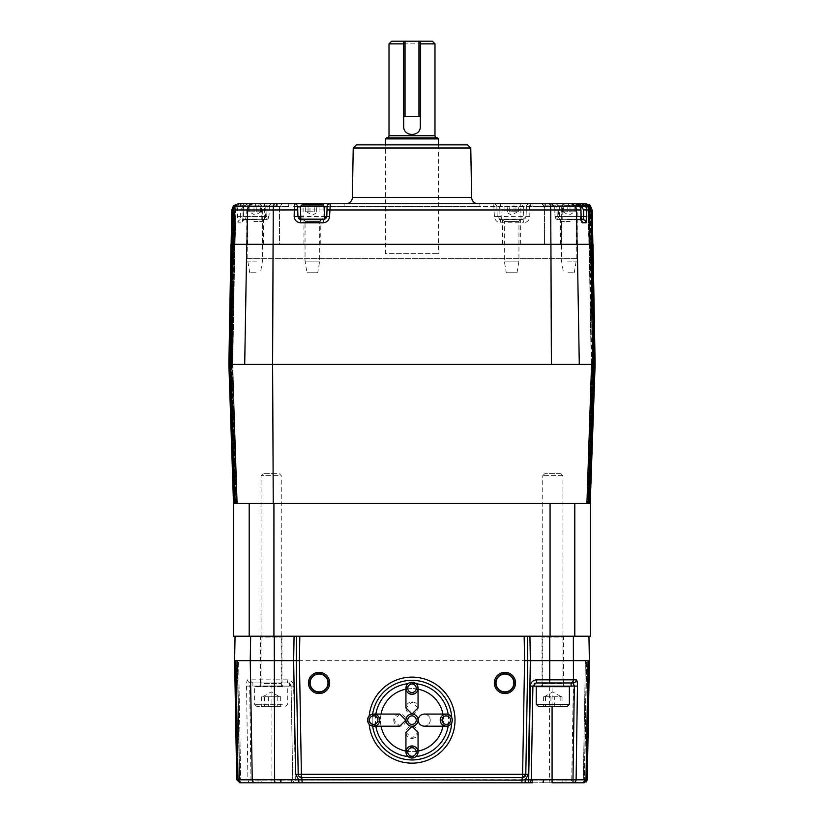 <?xml version="1.0" encoding="UTF-8"?>
<svg xmlns="http://www.w3.org/2000/svg" width="824" height="824" viewBox="0 0 824 824"><rect width="100%" height="100%" fill="white"/><g stroke="black" fill="none" stroke-linecap="round" stroke-linejoin="round"><path stroke-width="0.62" stroke-dasharray="4.12 3.09" d="M230.658 364.414L232.193 247.159L230.648 364.404L235.293 503.454L236.9 503.454L235.293 503.454L230.658 364.414L232.275 364.414L234.377 244.285L232.275 364.414L237.384 503.454L236.488 503.454L231.863 364.414L232.759 364.414L231.863 364.414L236.478 503.454L237.384 503.454L232.759 364.414L236.9 503.454L232.275 364.414L230.658 364.414L232.759 244.285L234.377 244.285L232.244 244.285L591.725 244.285L589.624 244.285L591.241 364.414L592.137 364.414L587.512 503.454L586.616 503.454L587.522 503.454L592.137 364.414L591.241 364.414L586.616 503.454L591.725 364.414L587.1 503.454L591.725 364.414L589.624 244.285L591.725 244.285L593.826 364.414L589.191 503.454L234.809 503.454L230.174 364.414L593.826 364.414L588.707 503.454L587.1 503.454L588.707 503.454L593.342 364.414L591.241 244.285L593.826 364.414L591.725 364.414L593.342 364.414M234.273 503.454L229.659 364.414L231.379 364.414L233.48 244.285L231.379 364.414L236.004 503.454L233.491 503.454L228.876 364.414L233.789 503.454L235.994 503.454L231.379 364.414L229.175 364.414L231.462 244.285L229.36 364.414L233.985 503.454L235.664 503.454L231.039 364.414L229.36 364.414L231.462 244.285L233.141 244.285L230.977 244.285L228.876 364.414L230.977 244.285M587.996 503.454L589.726 503.454L587.522 503.454L592.621 364.414L594.825 364.414L593.023 244.285L590.86 244.285L592.961 364.414L587.852 503.454L592.961 364.414L590.86 244.285L593.023 244.285L595.124 364.414L590.509 503.454L594.825 364.414L590.015 503.454L588.336 503.454L590.015 503.454L594.64 364.414L592.538 244.285L595.124 364.414L592.961 364.414L588.336 503.454L592.961 364.414L594.64 364.414M592.734 244.285L590.52 244.285L592.25 244.285L594.341 364.414L592.621 364.414L590.52 244.285L592.621 364.414L588.006 503.454M587.852 503.454L592.477 364.414L590.375 244.285L592.477 364.414L587.852 503.454L592.477 364.414L590.375 244.285M594.825 364.435L589.726 503.454L590.447 503.454L550.072 503.454L574.802 503.454L574.802 636.221L590.447 636.221M590.015 503.454L595.124 364.435L593.023 244.285M591.241 244.285L593.826 364.414L589.191 503.454L574.802 503.454M587.1 503.454L591.251 364.414L586.616 503.454M592.621 364.414L590.036 244.285L589.139 244.285L590.036 244.285L592.621 364.414M233.625 244.285L231.523 364.414L233.141 244.285L231.523 364.414L233.141 244.285L231.039 364.414L228.876 364.435L233.491 503.454L236.148 503.454L231.039 364.414L233.625 244.285L231.523 364.414L236.148 503.454M234.809 503.454L230.174 364.414L232.059 254.863M237.384 503.454L232.749 364.414L237.384 503.454M232.244 244.285L232.193 247.159M589.139 244.285L591.241 364.414L589.139 244.285M233.48 244.285L231.75 244.285L234.861 244.285L233.965 244.285L231.863 364.414L233.48 244.285M232.759 364.414L234.861 244.285L232.759 364.414M229.659 364.414L231.266 244.285M502.63 244.285L520.634 244.285L502.63 244.285L502.63 219.648L520.634 219.648L502.63 219.648M520.634 244.285L520.634 219.648M246.572 244.285L577.428 244.285L246.572 244.285L246.572 258.623L577.428 258.623L246.572 258.623M577.428 244.285L577.428 258.623M246.242 209.914L243.049 209.945L242.895 216.599L246.077 216.568L244.769 219.648L241.082 219.648L265.781 219.648L244.769 219.648A3.183 3.131 -90 0 0 241.628 222.779C242.338 222.459 242.771 220.41 242.946 216.619L243.111 209.976C243.554 206.155 245.686 204.074 249.507 203.713L249.507 206.783L246.242 209.914L246.077 216.568L268.995 216.568L269.335 206.783A3.183 3.183 0 0 1 272.517 203.713L544.056 203.713L530.574 203.713L530.522 206.371L300.472 206.371M522.869 219.648L526.052 216.568L526.392 206.783L526.052 216.568A3.183 3.183 0 0 1 522.869 219.648L500.395 219.648L522.869 219.648A3.183 0.577 -90 0 1 523.446 222.779C527.195 222.459 529.327 220.41 529.842 216.619L529.574 203.713L272.517 203.713M262.702 206.855L259.962 203.713L282.272 203.713L259.962 203.713L262.702 206.855L279.532 206.855L282.272 203.713L279.532 206.855L279.532 244.285L262.702 244.285L279.532 244.285L262.702 244.285L279.532 244.285L279.532 206.855L262.702 206.855L279.532 206.855L262.702 206.855L262.702 244.285L262.702 206.855M544.468 206.855L541.729 203.713L564.038 203.713L541.729 203.713L564.038 203.713L541.729 203.713L544.468 206.855L561.299 206.855L564.038 203.713L561.299 206.855L561.299 244.285L544.468 244.285L561.299 244.285L544.468 244.285L561.299 244.285L561.299 206.855L544.468 206.855L561.299 206.855L544.468 206.855L544.468 244.285L544.468 206.855M565.511 206.371L568.426 206.371L565.511 206.371A0.536 0.536 0 0 1 564.986 205.876L564.79 203.713L568.426 203.713L564.79 203.713M234.449 206.783L255.574 206.371L233.779 205.876L233.316 244.285L231.142 244.285L233.316 244.285L233.522 205.66L234.881 206.371L233.316 244.285L233.985 206.062L234.459 206.783L234.881 206.371L233.8 244.285M467.589 144.87L385.447 144.87L385.447 253.627L438.553 253.627L385.447 253.627M345.987 203.713L478.013 203.713M255.121 219.648L263.536 219.648L255.121 219.648M255.121 244.285L263.536 244.285L255.121 244.285M312.368 219.648L320.783 219.648L312.368 219.648M312.368 244.285L320.783 244.285L312.368 244.285M568.879 219.648L577.294 219.648L568.879 219.648M568.879 244.285L577.294 244.285L568.879 244.285M589.016 206.371L589.551 206.886L589.026 206.371L590.2 244.285L590.386 205.578L590.684 244.285L592.847 244.285L590.2 244.285L589.551 206.886A0.536 0.536 90 0 0 589.016 206.371L568.426 206.371L589.016 206.371A0.536 0.536 -90 0 1 589.551 206.886L590.2 244.285L589.551 206.886A0.536 0.536 -90 0 0 589.016 206.371A0.536 0.536 90 0 1 589.551 206.886L590.2 244.285M589.757 205.928L589.212 206.886L590.345 244.285L592.549 244.285L590.345 244.285L589.685 205.99L590.077 205.578L592.25 209.976L589.799 205.063M592.25 209.976L592.847 244.285L591.951 209.976M581.105 216.599L559.341 216.568L559.341 206.783L574.493 206.783L574.493 203.713L551.483 203.713L584.587 203.713L589.057 205.526L589.448 244.285L591.581 244.285L589.448 244.285L589.109 205.578L543.871 206.371L544.056 203.713L584.587 203.713L544.056 203.713L543.881 205.876L589.057 205.526L590.973 209.976L591.581 244.285L577.078 244.285L591.581 244.285M588.964 244.285L587.769 206.371A0.536 0.525 -90 0 1 588.305 206.886A0.536 0.525 90 0 0 587.769 206.371A0.536 0.536 -90 0 1 588.295 206.886L588.964 244.285L589.86 244.285L588.964 244.285L588.295 206.886A0.536 0.536 -90 0 0 587.769 206.371L532.798 206.371L587.769 206.371A0.536 0.536 90 0 1 588.295 206.886L589.212 206.886A0.536 0.536 90 0 0 588.676 206.371L544.86 206.371L588.686 206.371A0.536 0.536 55.2 0 1 589.212 206.886A0.536 0.536 -124.7 0 0 588.686 206.371A0.536 0.536 -90 0 1 589.212 206.886L589.86 244.285L589.212 206.886L588.305 206.886L589.448 244.285M234.366 205.969L233.872 205.629L238.424 203.713L276.545 203.713L276.802 206.371L235.211 206.371L288.75 206.371L234.366 205.969L233.655 244.285L231.462 244.285L232.049 209.976L233.831 205.67L234.788 206.783L233.655 244.285L235.036 244.285L231.462 244.285M234.809 205.66L233.027 209.976L232.419 244.285L234.552 244.285L234.85 205.619L234.552 244.285L232.419 244.285L246.922 244.285L232.419 244.285M238.424 203.713L233.522 205.66L231.75 209.976L231.153 244.285M234.902 205.567L235.705 206.783L235.273 205.959L236.127 206.371L234.933 205.537M237.93 222.779A3.183 3.152 -90 0 1 241.082 219.648L240.299 216.568L240.381 209.914L243.585 206.783L243.585 203.713C239.774 204.064 237.652 206.155 237.23 209.976L237.93 222.779L241.628 222.779M246.922 244.285L273.115 244.285L246.922 244.285L247.499 209.976L273.249 209.976L273.115 244.285L550.885 244.285L273.115 244.285M577.078 244.285L550.885 244.285L577.078 244.285L576.501 209.976L590.973 209.976M529.842 216.619L497.212 216.568A3.183 3.183 0 0 0 500.395 219.648L497.212 216.568L496.872 206.783A3.183 3.183 0 0 0 493.679 203.713L494.452 216.619C494.946 220.389 497.078 222.439 500.848 222.779L523.446 222.779M234.356 205.918L235.211 206.371L234.14 244.285L234.788 206.783L235.695 206.783L235.036 244.285L236.127 206.371L235.036 244.285L235.211 206.371L276.802 206.371L276.545 203.713L253.71 203.713A6.376 6.211 -90 0 0 247.499 209.976L243.049 209.945C243.41 206.278 245.552 204.198 249.507 203.713M526.289 209.914L576.501 209.976A6.376 6.211 90 0 0 570.29 203.713L529.574 203.713A3.183 3.183 0 0 0 526.392 206.783A3.183 3.183 0 0 1 529.574 203.713M323.647 203.713L239.413 203.713L234.85 205.619M590.077 205.578L585.576 203.713L588.645 204.342M545.117 203.713L544.921 205.876L545.117 203.713M238.115 203.713L253.71 203.713M235.025 205.918L277.781 205.876L277.606 203.713L277.781 205.876L235.221 205.918M293.972 206.371L479.949 206.371L479.712 203.713L479.949 206.371L532.798 206.371L530.522 206.371L530.574 203.713M344.051 206.371L344.288 203.713L344.051 206.371M255.574 206.371L258.489 206.371L255.574 206.371L255.574 203.713L255.574 205.876L259.014 205.876L233.563 205.629L255.574 206.371M234.047 205.918L276.74 205.876L234.603 205.876M590.066 205.928L564.986 205.876L568.426 205.876L568.426 203.713L568.426 205.876L590.066 205.928M264.659 203.713L264.659 206.783L269.335 206.783L268.995 216.568L265.802 219.648A3.183 3.131 -90 0 0 268.912 216.568L265.503 216.568L265.843 206.783L269.252 206.783A3.183 3.131 -90 0 1 272.383 203.713M494.452 216.619L497.212 216.568L496.872 206.783L526.392 206.783M559.341 219.648L581.363 219.648L558.198 219.648L559.341 219.648L559.341 216.568L555.005 216.568L554.665 206.783L559.341 206.783L559.341 203.713M574.493 206.783L577.758 209.914L577.923 216.568L579.231 219.648A3.183 3.131 90 0 1 581.414 220.544M301.131 219.648L323.842 219.648L301.131 219.648A3.183 3.183 0 0 1 300.739 219.617M298.957 218.782A3.183 3.183 0 0 1 297.948 216.568L297.608 206.937M326.788 216.568L327.025 209.914M323.605 219.648A3.183 3.183 0 0 0 326.51 217.773M244.769 219.648L242.338 220.997L242.946 216.619M262.351 219.648A3.183 3.152 -90 0 0 265.503 216.568L237.137 216.619M240.381 209.914L233.027 209.976M500.395 219.648L500.848 222.779M496.975 209.914L273.249 209.976A6.376 1.432 -90 0 1 274.68 203.713M493.679 203.713A3.183 3.183 0 0 1 496.872 206.783M580.951 209.945L577.758 209.914M554.665 206.783L555.005 216.568L558.198 219.648A3.183 3.131 -90 0 1 555.088 216.568L562.782 216.568L562.782 206.783L580.415 206.783L580.415 206.01M294.426 203.713A3.183 3.183 0 0 1 297.608 206.783M327.128 206.783A3.183 3.183 0 0 1 330.321 203.713M438.553 144.87L438.553 253.627M386.889 137.855L437.111 137.855L386.889 137.855M391.668 41.2L432.332 41.2M389.01 43.857L434.99 43.857M408.797 134.034A8.312 8.312 0 0 0 420.312 126.36L420.312 41.2L403.688 41.2L403.688 116.472L405.048 116.472L405.048 41.2L403.688 41.2L403.688 126.36A8.312 8.312 0 0 0 407.375 133.261M386.507 137.855L437.493 137.855M385.447 138.916L438.553 138.916M405.048 41.2L418.952 41.2L418.952 116.472L420.312 116.472L420.312 41.2L418.952 41.2M405.048 116.472L418.952 116.472M372.623 714.161A39.83 39.83 0 0 0 372.623 726.099M412 680.305A39.83 39.83 0 0 1 451.83 720.135A39.83 39.83 0 0 1 412 759.965A39.83 39.83 0 0 1 372.17 720.135A39.83 39.83 0 0 1 412 680.305A39.83 39.83 0 0 0 372.17 720.135A39.83 39.83 0 0 0 412 759.965M405.944 689.173A31.549 31.549 0 0 1 443.549 720.135A31.549 31.549 0 0 1 405.944 751.097M418.056 751.097A31.549 31.549 0 0 1 380.451 720.135A31.549 31.549 0 0 1 418.056 689.173M442.962 714.078A31.549 31.549 0 0 1 442.962 726.191M542.038 682.962L563.606 682.962L542.038 682.962L542.038 637.086L541.286 636.221L564.358 636.221L541.286 636.221M563.606 682.962L563.606 637.086L542.038 637.086L563.606 637.086L564.358 636.221M260.394 682.962L281.963 682.962L260.394 682.962L260.394 637.086L259.642 636.221L282.714 636.221L259.642 636.221M281.963 682.962L281.963 637.086L260.394 637.086L281.963 637.086L282.714 636.221M261.177 780.143L257.984 780.143L261.177 780.143L261.177 782.8L239.887 782.8L237.024 779.669L234.624 660.652L237.281 660.652L234.624 660.652M584.628 780.143L566.016 780.143L584.628 780.143L586.719 660.652L584.628 780.143L586.719 660.652L589.376 660.652L234.953 660.652L238.6 660.652L235.942 660.652L238.023 779.669L241.216 782.8L582.784 782.8L542.274 782.8L542.182 780.143L542.274 782.8L291.583 782.8L299.061 782.8L299.081 780.143L524.919 780.143L281.818 780.143L281.726 782.8L281.818 780.143L299.081 780.143L299.061 782.8M280.387 780.143L280.654 782.8L280.747 780.143L280.654 782.8L240.217 782.8M250.65 636.221L274.258 636.221L250.65 636.221L250.568 679.831L247.725 679.831A3.183 3.121 -90 0 0 250.846 682.962L287.906 682.962L250.846 682.962L249.672 686.083L291.099 686.083L292.726 779.669L291.099 686.083L293.674 686.083L295.311 779.669A3.183 0.608 -90 0 0 295.919 782.8A3.183 3.183 0 0 1 292.726 779.669L549.371 779.669A3.183 0.711 -90 0 1 548.66 782.8M294.075 636.221L529.925 636.221M527.772 660.652L527.35 636.221L296.65 636.221L296.228 660.652L298.206 774.354L301.399 777.485L522.601 777.485L525.794 774.354L527.772 660.652M528.081 782.8A3.183 3.183 0 0 0 531.274 779.669L532.901 686.083A3.183 3.183 0 0 1 536.094 682.962L549.052 682.962M586.358 781.873L584.113 782.8L552.08 782.8M587.296 779.669L584.113 782.8M237.024 779.669L239.887 782.8M280.294 782.8L261.177 782.8M583.783 782.8L543.346 782.8L543.253 780.143L543.346 782.8L582.784 782.8L585.977 779.669L571.743 779.669A3.183 3.111 -90 0 1 568.632 782.8M532.325 780.143L542.182 780.143L524.919 780.143L532.325 780.143L532.417 782.8L532.325 780.143M524.939 782.8L524.919 780.143L524.939 782.8L532.417 782.8M543.253 780.143L584.309 780.143L543.253 780.143M586.976 779.669L589.047 660.652L585.401 660.652L588.058 660.652L585.977 779.669M566.016 782.8L562.823 782.8L566.016 782.8L566.016 780.143L562.823 780.143L566.016 780.143L566.016 782.8M292.726 779.669A3.183 3.183 0 0 0 295.919 782.8A3.183 3.183 0 0 1 292.726 779.669L247.89 779.669L246.541 686.083C246.561 682.231 246.953 680.15 247.725 679.831M291.099 686.083A3.183 3.183 0 0 0 287.906 682.962A3.183 3.183 0 0 1 291.099 686.083L287.906 682.962A3.183 0.649 -90 0 1 287.267 679.831C291.068 680.161 293.21 682.241 293.674 686.083M246.541 686.083L249.672 686.083L251.011 782.8A3.183 3.131 -90 0 1 247.89 779.669L238.023 779.669M281.818 780.143L239.691 780.143L281.818 780.143M542.182 780.143L584.309 780.143L542.182 780.143M588.058 660.652L585.401 660.652L583.31 780.143L585.401 660.652L586.389 660.652L584.309 780.143L586.389 660.652L589.047 660.652M586.719 660.652L589.376 660.652M234.953 660.652L237.6 660.652L239.691 780.143L237.6 660.652L238.6 660.652L240.69 780.143L238.6 660.652L235.942 660.652M237.281 660.652L239.372 780.143L257.984 780.143L239.372 780.143L237.281 660.652L239.372 780.143M381.038 726.191A31.549 31.549 0 0 1 381.038 714.078M451.748 722.699A39.83 39.83 0 0 0 451.748 717.57A39.83 39.83 0 0 1 451.748 722.699M563.06 211.778L575.265 211.778L563.06 211.778M578.355 204.98L579.396 204.98M579.808 206.474L580.879 206.474M566.974 219.648L580.354 219.648L566.974 219.648M570.28 219.648L560.485 219.648L570.28 219.648M567.664 261.136L576.213 261.136L567.664 261.136M567.994 272.754L574.235 272.754L567.994 272.754M562.493 204.98L575.265 204.98L562.493 204.98L562.493 211.778M567.746 211.778L567.746 204.98M563.626 211.778L563.626 204.98M570.012 211.778L570.012 204.98M575.265 211.778L575.265 204.98M574.132 211.778L574.132 204.98M544.839 696.764L562.04 696.764L544.839 696.764M567.375 706.322L538.268 706.322M569.394 704.304L536.249 704.304M568.004 686.145L536.784 686.145L568.004 686.145M541.862 686.145L564.399 686.145L541.862 686.145M562.38 475.685L542.728 475.685L562.38 475.685M560.505 473.707L544.705 473.707L560.505 473.707M554.717 706.322L543.603 706.322L554.717 706.322L554.717 696.764M562.04 696.764L562.04 706.322M545.498 696.764L545.498 706.322M543.603 696.764L543.603 706.322M550.926 696.764L550.926 706.322M560.145 696.764L560.145 706.322M265.452 696.764L280.665 696.764L265.452 696.764M281.066 706.322L256.625 706.322L281.066 706.322M282.436 704.304L254.606 704.304L282.436 704.304M282.076 686.145L255.141 686.145L282.076 686.145M263.309 686.145L282.756 686.145L263.309 686.145M278.038 475.685L261.084 475.685L278.038 475.685M276.689 473.707L263.062 473.707L276.689 473.707M268.305 706.322L280.665 706.322L261.692 706.322L268.305 706.322L268.305 696.764M277.791 696.764L277.791 706.322M261.692 696.764L261.692 706.322M264.566 696.764L264.566 706.322M274.052 696.764L274.052 706.322M280.665 696.764L280.665 706.322M510.653 211.778L518.347 211.778L510.653 211.778M522.004 204.98L501.116 204.98L522.004 204.98M523.467 206.474L499.632 206.474L523.467 206.474M522.941 219.648L500.158 219.648L522.941 219.648M503.361 219.648L520.026 219.648L503.361 219.648M518.863 261.136L504.298 261.136L518.863 261.136M516.906 272.754L506.276 272.754L516.906 272.754M514.011 204.98L504.916 204.98L514.011 204.98L514.011 211.778M518.347 211.778L518.347 204.98M507.296 211.778L507.296 204.98M504.916 211.778L504.916 204.98M509.253 211.778L509.253 204.98M515.968 211.778L515.968 204.98M260.94 211.778L248.735 211.778L260.94 211.778M256.872 204.98L244.604 204.98L256.872 204.98M257.119 206.474L243.121 206.474L257.119 206.474M257.026 219.648L243.647 219.648L257.026 219.648M253.72 219.648L263.515 219.648L253.72 219.648M256.336 261.136L247.787 261.136L256.336 261.136M256.007 272.754L249.765 272.754L256.007 272.754M261.507 204.98L248.735 204.98L261.507 204.98L261.507 211.778M256.254 211.778L256.254 204.98M260.374 211.778L260.374 204.98M253.988 211.778L253.988 204.98M248.735 211.778L248.735 204.98M249.868 211.778L249.868 204.98M313.347 211.778L305.653 211.778L313.347 211.778M301.852 204.98L322.884 204.98M300.369 206.474L324.368 206.474M320.639 219.648L303.974 219.648L320.639 219.648M305.137 261.136L319.702 261.136L305.137 261.136M307.094 272.754L317.724 272.754L307.094 272.754M309.989 204.98L319.084 204.98L309.989 204.98L309.989 211.778M305.653 211.778L305.653 204.98M316.704 211.778L316.704 204.98M319.084 211.778L319.084 204.98M314.747 211.778L314.747 204.98M308.032 211.778L308.032 204.98M233.553 636.221L273.928 636.221L273.928 503.454L550.072 503.454L550.072 636.221L574.802 636.221M535.044 503.454L396.529 503.454M273.928 636.221L550.072 636.221M233.789 503.454L249.198 503.454L249.198 636.221M412 724.378A4.244 4.244 0 0 0 416.244 720.135A4.244 4.244 0 0 0 412 715.881A4.244 4.244 0 0 0 407.756 720.135A4.244 4.244 0 0 0 412 724.378M412 726.191A6.056 6.056 0 0 0 418.056 720.135A6.056 6.056 0 0 0 412 714.078A6.056 6.056 0 0 0 405.944 720.135A6.056 6.056 0 0 0 412 726.191M412 692.521A4.244 4.244 0 0 0 416.244 688.267A4.244 4.244 0 0 0 412 684.023A4.244 4.244 0 0 0 407.756 688.267A4.244 4.244 0 0 0 412 692.521M418.056 707.919L412 701.863L405.944 707.919M412 713.975A6.056 6.056 0 0 0 418.056 707.919A6.056 6.056 0 0 0 412 701.863A6.056 6.056 0 0 0 405.944 707.919A6.056 6.056 0 0 0 412 713.975M412.082 682.21L418.056 688.267L412.082 694.323M411.918 694.323L405.944 688.267L411.918 682.21M412 756.247A4.244 4.244 0 0 0 416.244 751.993A4.244 4.244 0 0 0 412 747.749A4.244 4.244 0 0 0 407.756 751.993A4.244 4.244 0 0 0 412 756.247M405.944 732.351L412 738.397L418.056 732.351M412 738.397A6.056 6.056 0 0 0 418.056 732.351A6.056 6.056 0 0 0 412 726.294A6.056 6.056 0 0 0 405.944 732.351A6.056 6.056 0 0 0 412 738.397M412.082 745.947L418.056 751.993L412.082 758.049M411.918 758.049L405.944 751.993L411.918 745.947M446.268 724.378A4.244 4.244 0 0 0 450.512 720.135A4.244 4.244 0 0 0 446.268 715.881A4.244 4.244 0 0 0 442.014 720.135A4.244 4.244 0 0 0 446.268 724.378M424.216 726.191C427.862 725.8 429.881 723.781 430.272 720.135C429.881 716.478 427.862 714.46 424.216 714.078A6.056 6.056 0 0 0 418.159 720.135A6.056 6.056 0 0 0 424.216 726.191A6.056 6.056 0 0 0 430.272 720.135A6.056 6.056 0 0 0 424.216 714.078M399.784 714.078L393.728 720.135L399.784 726.191M393.728 720.135A6.056 6.056 0 0 0 399.784 726.191A6.056 6.056 0 0 0 405.841 720.135A6.056 6.056 0 0 0 399.784 714.078A6.056 6.056 0 0 0 393.728 720.135M379.679 720.217L373.622 726.191L367.566 720.217M367.566 720.042L373.622 714.078L379.679 720.042M373.622 724.378A4.244 4.244 0 0 0 377.866 720.135A4.244 4.244 0 0 0 373.622 715.881A4.244 4.244 0 0 0 369.368 720.135A4.244 4.244 0 0 0 373.622 724.378M536.094 682.962L571.094 682.962M534.549 686.145L571.094 686.145M544.231 686.145L563.235 686.145L544.231 686.145M544.231 682.962L563.235 682.962L544.231 682.962M252.906 682.962L289.451 682.962L252.906 682.962L252.906 686.145L289.451 686.145L252.906 686.145M289.451 682.962L289.451 686.145M281.592 682.962L260.765 682.962L281.592 682.962L281.592 686.145L260.765 686.145L281.592 686.145M260.765 682.962L260.765 686.145M246.747 244.285L244.707 364.414M579.293 364.414L577.253 244.285M550.926 244.285L551.39 364.414M272.61 364.414L273.074 244.285M353.228 148.001L470.772 148.001M471.637 197.451L352.363 197.451M549.32 203.713A6.376 1.432 -90 0 1 550.751 209.976L550.885 244.285M532.798 206.371L533.025 203.713L532.798 206.371M288.75 206.371L288.524 203.713L288.75 206.371M291.016 206.371L290.965 203.713L291.016 206.371M590.036 205.537L544.921 205.876L589.397 205.876M264.659 219.648L264.659 206.783L249.507 206.783M261.218 219.648L261.218 206.783L265.843 206.783A3.183 3.152 -90 0 1 268.984 203.713M243.585 206.783L261.218 206.783L261.218 203.713M521.51 219.648A3.183 0.587 90 0 1 520.923 216.568L520.861 206.783M501.363 219.648L500.838 206.783M561.649 219.648A3.183 3.152 -90 0 1 558.497 216.568L558.157 206.783L554.748 206.783A3.183 3.131 90 0 0 551.616 203.713M562.782 203.713L562.782 206.783L558.157 206.783A3.183 3.152 90 0 0 555.016 203.713M562.782 219.648L562.782 216.568L581.105 216.568M300.369 216.568L303.077 216.568L303.139 206.783L300.369 206.783M302.49 219.648A3.183 0.587 90 0 0 303.077 216.568L323.111 216.568L323.163 206.783L303.139 206.783A3.183 0.587 90 0 1 303.263 204.98M322.637 219.648L323.111 216.568L324.368 216.568M324.368 206.783L323.163 206.783L323.224 205.331M520.274 203.713A3.183 0.587 -90 0 1 520.85 206.371M500.353 203.713L500.827 206.371M389.01 135.733L434.99 135.733M369.183 724.245A43.013 43.013 0 0 1 369.183 716.015M408.024 756.556A36.647 36.647 0 0 0 415.976 756.556M448.194 725.872A36.647 36.647 0 0 0 448.194 714.398M415.976 683.704A36.647 36.647 0 0 0 408.024 683.704M257.984 780.143L257.984 782.8L257.984 780.143M549.742 636.221L549.371 779.669L571.743 779.669L573.761 660.652L573.35 636.221M287.267 679.831L274.238 679.831L274.258 636.221M291.583 782.8L291.675 780.143L291.583 782.8M274.948 682.962A3.183 0.711 -90 0 1 274.238 679.831L250.568 679.831A3.183 3.111 -90 0 0 253.668 682.962M552.08 706.322L552.08 686.083L534.549 686.083M571.094 686.083L552.08 686.083L552.08 682.962M271.92 782.8L271.92 682.962M375.857 714.078A36.647 36.647 0 0 0 375.857 726.191M566.881 219.112L580.879 219.112L566.881 219.112M570.218 219.792L560.866 219.792L570.218 219.792M570.095 221.45L561.556 221.45L570.095 221.45M569.394 686.67L536.249 686.67M542.264 685.98L563.976 685.98L542.264 685.98M543.263 683.59L562.916 683.59L543.263 683.59M282.436 686.67L254.606 686.67L282.436 686.67M263.598 685.98L282.333 685.98L263.598 685.98M264.319 683.59L281.272 683.59L264.319 683.59M523.467 219.112L499.632 219.112L523.467 219.112M503.722 219.792L519.645 219.792L503.722 219.792M504.401 221.45L518.955 221.45L504.401 221.45M257.119 219.112L243.121 219.112L257.119 219.112M253.782 219.792L263.134 219.792L253.782 219.792M253.905 221.45L262.444 221.45L253.905 221.45M300.894 219.648L300.369 219.112L324.368 219.112L323.842 219.648M320.279 219.792L304.355 219.792L320.279 219.792M319.599 221.45L305.045 221.45L319.599 221.45M233.491 503.454L228.876 364.435M246.706 244.285L246.706 219.648M303.953 244.285L303.953 219.648L305.045 221.45L305.045 261.136L307.012 272.754M560.464 244.285L560.464 219.648L561.556 221.45L561.556 261.136L563.523 272.754M577.294 244.285L577.294 219.648M320.783 244.285L320.783 219.648M263.536 244.285L263.536 219.648L262.444 221.45L262.444 261.136L260.477 272.754M545.231 206.371L545.457 203.713M276.431 206.371L276.205 203.713M258.489 206.371L259.21 203.713M588.295 206.886L587.769 206.371M581.662 220.997L579.231 219.648M543.613 780.143L543.706 782.8M562.823 780.143L562.823 782.8M562.977 211.778L568.879 215.188L574.781 211.778M558.363 204.98L556.88 206.474L557.405 219.648M574.235 272.754L576.213 261.136L576.213 221.45L577.274 219.648M580.879 209.203L580.354 219.648M544.396 696.764L552.822 691.903L561.247 696.764M560.938 473.707L562.916 475.685L562.916 683.59L564.399 686.145M541.244 686.145L542.728 683.59L542.728 475.685L544.705 473.707M262.753 696.764L271.178 691.903L279.604 696.764M256.625 706.322L254.606 704.304L254.606 686.67L255.141 686.145M279.295 473.707L281.272 475.685L281.272 683.59L282.756 686.145M259.601 686.145L261.084 683.59L261.084 475.685L263.062 473.707M285.732 706.322L287.751 704.304L287.751 686.67L287.216 686.145M517.534 211.778L511.632 215.188L505.73 211.778M501.116 204.98L499.632 206.474L500.158 219.648M516.988 272.754L518.955 261.136L518.955 221.45L520.026 219.648M503.237 219.648L504.298 221.45L504.298 261.136L506.276 272.754M522.148 204.98L523.631 206.474L523.106 219.648M261.023 211.778L255.121 215.188L249.219 211.778M265.637 204.98L267.12 206.474L266.595 219.648M249.765 272.754L247.787 261.136L247.787 221.45L246.726 219.648M244.604 204.98L243.121 206.474L243.647 219.648M306.466 211.778L312.368 215.188L318.27 211.778M320.763 219.648L319.702 221.45L319.702 261.136L317.724 272.754M542.408 682.962L542.408 686.145M563.235 682.962L563.235 686.145"/><path stroke-width="1.24" d="M590.447 503.454L590.447 636.221L299.833 636.221L299.411 660.652L296.228 660.652L296.65 636.221L249.198 636.221L249.198 503.454L234.809 503.454L589.191 503.454L593.826 364.414L230.174 364.414L234.809 503.454L233.789 503.454L228.876 364.414L233.789 503.454M594.64 364.414L592.734 244.285L594.835 364.414L590.211 503.454L595.124 364.414L594.351 364.414L592.25 244.285L591.725 244.285L593.826 364.414L594.351 364.414L590.211 503.454L588.707 503.454L593.826 364.435L591.725 244.285L232.275 244.285L230.174 364.414L229.649 364.414L234.273 503.454M593.023 244.285L595.124 364.414L590.015 503.454M231.379 364.414L229.165 364.414L230.977 244.285L228.876 364.435L233.491 503.454M232.759 364.414L231.863 364.414M234.809 503.454L230.174 364.414L232.759 244.285L231.75 244.285L229.649 364.414M232.419 244.285L233.027 209.976L234.933 205.537L239.413 203.713L574.493 203.713C578.314 204.074 580.446 206.155 580.889 209.976L580.951 209.945C580.343 205.99 578.201 203.909 574.493 203.713M385.447 138.916L386.507 137.855L437.493 137.855L438.553 138.916L385.447 138.916L385.447 144.87L356.411 144.87L467.589 144.87L470.772 148.001L353.228 148.001L352.363 197.451L471.637 197.451A6.376 6.376 0 0 0 478.013 203.713L530.574 203.713M323.224 205.331L323.647 203.713L345.987 203.713A6.376 6.376 0 0 0 352.363 197.451M581.414 220.544A3.183 3.131 90 0 1 582.372 222.779C581.662 222.459 581.229 220.41 581.054 216.619L580.889 209.976L576.501 209.976A6.376 6.211 -90 0 0 570.29 203.713L585.885 203.713L590.386 205.578L591.951 209.976L590.087 205.578L589.685 206.247M592.858 244.285L592.25 209.976M591.951 209.976L592.549 244.285M580.415 206.01L580.415 203.713L584.587 203.713L589.057 205.526L590.973 209.976L586.77 209.976L586.07 222.779L582.372 222.779M591.581 244.285L590.973 209.976M231.142 244.285L231.75 209.976L233.522 205.66L238.424 203.713L233.954 205.537L234.315 205.979L233.954 205.537M233.923 205.578L232.049 209.976L231.451 244.285M329.548 216.619C329.054 220.389 326.922 222.439 323.152 222.779L300.554 222.779C296.805 222.459 294.673 220.41 294.158 216.619L294.426 203.713A3.183 3.183 0 0 1 297.608 206.783L297.948 216.568L301.131 219.648L323.605 219.648L326.788 216.568L327.128 206.783A3.183 3.183 0 0 1 330.321 203.713L329.548 216.619L326.788 216.568A3.183 3.183 0 0 1 326.51 217.773M588.645 204.342L589.799 205.063M586.07 222.779A3.183 3.152 90 0 0 582.918 219.648L581.363 219.648L582.918 219.648L583.701 216.568L583.619 209.914L586.77 209.976C586.348 206.155 584.226 204.064 580.415 203.713L585.885 203.713M585.576 203.713L590.087 205.578M300.472 206.371L293.972 206.371M583.619 209.914L581.713 207.051M297.608 206.937L300.369 206.783M577.078 244.285L576.501 209.976L329.785 209.976L327.025 209.914L327.128 206.783L324.368 206.783M300.739 219.617A3.183 3.183 0 0 1 298.957 218.782M581.054 216.619L581.435 220.657M581.105 216.568L586.863 216.619M294.158 216.619L300.369 216.568M323.152 222.779L323.605 219.648L301.131 219.648A3.183 0.577 90 0 0 300.554 222.779M273.115 244.285L273.249 209.976L297.711 209.914M438.553 138.916L438.553 144.87M437.111 137.855A2.122 2.122 0 0 1 434.99 135.733L389.01 135.733A2.122 2.122 0 0 1 386.889 137.855M434.99 135.733L434.99 43.857L432.332 41.2L420.312 41.2L420.312 116.472L403.688 116.472L403.688 41.2L403.688 43.857L389.01 43.857L389.01 135.733M434.99 43.857L420.312 43.857L420.312 126.36C420.837 137.072 403.163 137.093 403.688 126.36L403.688 43.857M418.952 116.472L418.952 41.2L391.668 41.2L389.01 43.857M407.375 133.261A8.312 8.312 0 0 0 408.797 134.034M418.952 41.2L420.312 41.2L420.312 43.857M412 680.305A39.83 39.83 0 0 1 451.748 717.57A39.83 39.83 0 0 0 372.623 714.161M372.623 726.099A39.83 39.83 0 0 0 451.748 722.699A39.83 39.83 0 0 1 412 759.965M418.056 689.173A31.549 31.549 0 0 1 442.962 714.078M442.962 726.191A31.549 31.549 0 0 1 418.056 751.097M319.063 692.253A9.291 9.291 0 0 0 328.354 682.962A9.291 9.291 0 0 0 319.063 673.661A9.291 9.291 0 0 0 309.762 682.962A9.291 9.291 0 0 0 319.063 692.253M319.063 691.882A8.92 8.92 0 0 0 327.983 682.962A8.92 8.92 0 0 0 319.063 674.032A8.92 8.92 0 0 0 310.143 682.962A8.92 8.92 0 0 0 319.063 691.882M319.063 693.581A10.619 10.619 0 0 0 329.682 682.962A10.619 10.619 0 0 0 319.063 672.332A10.619 10.619 0 0 0 308.444 682.962A10.619 10.619 0 0 0 319.063 693.581M504.937 692.253A9.291 9.291 0 0 0 514.238 682.962A9.291 9.291 0 0 0 504.937 673.661A9.291 9.291 0 0 0 495.646 682.962A9.291 9.291 0 0 0 504.937 692.253M504.937 691.882A8.92 8.92 0 0 0 513.857 682.962A8.92 8.92 0 0 0 504.937 674.032A8.92 8.92 0 0 0 496.017 682.962A8.92 8.92 0 0 0 504.937 691.882M504.937 693.581A10.619 10.619 0 0 0 515.556 682.962A10.619 10.619 0 0 0 504.937 672.332A10.619 10.619 0 0 0 494.318 682.962A10.619 10.619 0 0 0 504.937 693.581M235.046 636.221L234.624 660.652L293.653 660.652L294.075 636.221L299.833 636.221M299.411 660.652L301.399 774.303L522.601 774.303L524.589 660.652L527.772 660.652L525.794 774.354A3.183 3.183 0 0 1 522.601 777.485A3.183 0.567 -90 0 0 522.045 780.143L525.362 779.669L528.369 774.354L530.347 660.652L527.772 660.652L527.35 636.221L529.925 636.221L530.347 660.652L589.376 660.652L587.296 779.669L586.358 781.873M528.369 774.354L522.601 774.303L522.601 777.485L301.399 777.485L301.399 774.303L298.206 774.354L296.228 660.652L293.653 660.652L295.631 774.354L298.638 779.669L522.045 780.143A3.183 0.567 -90 0 1 521.479 782.8L241.216 782.8L238.023 779.669L235.942 660.652M536.733 679.831L549.763 679.831A3.183 0.711 -90 0 1 549.052 682.962L536.094 682.962A3.183 0.649 -90 0 0 536.733 679.831C532.932 680.161 530.79 682.241 530.326 686.083L528.689 779.669L552.08 779.669L552.08 706.322M534.549 683.354L534.549 686.145L571.094 686.145L571.094 682.962L573.154 682.962L536.094 682.962L532.901 686.083L531.274 779.669A3.183 3.183 0 0 1 528.081 782.8L521.479 782.8M239.887 782.8L255.368 782.8L239.887 782.8L236.704 779.669L234.624 660.652L236.704 779.669L240.217 782.8M532.417 782.8L528.081 782.8A3.183 0.608 -90 0 0 528.689 779.669L525.362 779.669A3.183 0.587 -90 0 1 524.775 782.8M299.061 782.8L524.939 782.8M583.783 782.8L572.989 782.8A3.183 3.131 -90 0 0 576.11 779.669L585.977 779.669L582.784 782.8L552.08 782.8L552.08 779.669L572.989 779.669L574.328 686.083L573.154 682.962A3.183 3.121 -90 0 0 576.275 679.831C577.047 680.15 577.439 682.231 577.459 686.083L576.11 779.669L572.989 779.669L572.989 782.8L584.113 782.8L587.296 779.669L589.376 660.652L588.954 636.221M584.113 782.8L587.296 779.669M234.953 660.652L237.024 779.669M589.047 660.652L586.976 779.669M585.977 779.669L588.058 660.652M298.206 774.354A3.183 3.183 0 0 0 301.399 777.485A3.183 3.183 0 0 1 298.206 774.354L295.631 774.354M301.399 777.485A3.183 0.567 -90 0 1 301.955 780.143A3.183 0.567 -90 0 0 302.521 782.8M577.459 686.083L571.094 686.083M534.549 686.083L530.326 686.083M299.225 782.8A3.183 0.587 -90 0 1 298.638 779.669L274.629 779.669A3.183 0.711 90 0 0 275.34 782.8M405.944 751.097A31.549 31.549 0 0 1 381.038 726.191M381.038 714.078A31.549 31.549 0 0 1 405.944 689.173M578.355 204.98L579.396 204.98L580.879 206.474L579.808 206.474M569.394 704.304L536.249 704.304L538.268 706.322L567.375 706.322L569.394 704.304L569.394 686.67L568.859 686.145M300.369 206.474L324.368 206.474L322.884 204.98L301.852 204.98L300.369 206.474L300.894 219.648M550.072 636.221L550.072 503.454L535.044 503.454M396.529 503.454L273.928 503.454L273.928 636.221M249.198 636.221L233.553 636.221L233.553 503.454M412 724.378A4.244 4.244 0 0 0 416.244 720.135A4.244 4.244 0 0 0 412 715.881A4.244 4.244 0 0 0 407.756 720.135A4.244 4.244 0 0 0 412 724.378M412 726.191A6.056 6.056 0 0 0 418.056 720.135A6.056 6.056 0 0 0 412 714.078A6.056 6.056 0 0 0 405.944 720.135A6.056 6.056 0 0 0 412 726.191M412 692.521A4.244 4.244 0 0 0 416.244 688.267A4.244 4.244 0 0 0 412 684.023A4.244 4.244 0 0 0 407.756 688.267A4.244 4.244 0 0 0 412 692.521M405.944 688.267L405.944 707.919L412 713.975L418.056 707.919L418.056 688.267M412.082 694.323L412 694.323A6.056 6.056 0 0 0 418.056 688.267A6.056 6.056 0 0 0 412 682.21L412.082 682.21M411.918 682.21L412 682.21A6.056 6.056 0 0 0 405.944 688.267A6.056 6.056 0 0 0 412 694.323L411.918 694.323M412 756.247A4.244 4.244 0 0 0 416.244 751.993A4.244 4.244 0 0 0 412 747.749A4.244 4.244 0 0 0 407.756 751.993A4.244 4.244 0 0 0 412 756.247M418.056 751.993L418.056 732.351L412 726.294L405.944 732.351L405.944 751.993M412.082 758.049L412 758.049A6.056 6.056 0 0 0 418.056 751.993A6.056 6.056 0 0 0 412 745.947L412.082 745.947M411.918 745.947L412 745.947A6.056 6.056 0 0 0 405.944 751.993A6.056 6.056 0 0 0 412 758.049L411.918 758.049M446.268 724.378A4.244 4.244 0 0 0 450.512 720.135A4.244 4.244 0 0 0 446.268 715.881A4.244 4.244 0 0 0 442.014 720.135A4.244 4.244 0 0 0 446.268 724.378M446.268 714.078L424.216 714.078C420.559 714.46 418.541 716.478 418.159 720.135C418.541 723.781 420.559 725.8 424.216 726.191L446.268 726.191C442.612 725.8 440.593 723.781 440.212 720.135C440.593 716.478 442.612 714.46 446.268 714.078C449.914 714.46 451.933 716.478 452.314 720.135C451.933 723.781 449.914 725.8 446.268 726.191A6.056 6.056 0 0 0 452.314 720.135A6.056 6.056 0 0 0 446.268 714.078A6.056 6.056 0 0 0 440.212 720.135A6.056 6.056 0 0 0 446.268 726.191M373.622 726.191L399.784 726.191L405.841 720.135L399.784 714.078L373.622 714.078M367.566 720.217L367.566 720.135A6.056 6.056 0 0 0 373.622 726.191A6.056 6.056 0 0 0 379.679 720.135L379.679 720.217M379.679 720.042L379.679 720.135A6.056 6.056 0 0 0 373.622 714.078A6.056 6.056 0 0 0 367.566 720.135L367.566 720.042M373.622 724.378A4.244 4.244 0 0 0 377.866 720.135A4.244 4.244 0 0 0 373.622 715.881A4.244 4.244 0 0 0 369.368 720.135A4.244 4.244 0 0 0 373.622 724.378M273.249 503.454L272.61 364.414L273.074 244.285M244.707 364.414L246.747 244.285M551.39 364.414L550.926 244.285M577.253 244.285L579.293 364.414M274.68 203.713A6.376 1.432 -90 0 0 273.249 209.976L247.499 209.976L246.922 244.285M253.71 203.713A6.376 6.211 90 0 0 247.499 209.976L233.027 209.976M549.32 203.713A6.376 1.432 -90 0 1 550.751 209.976L550.885 244.285M324.368 216.568L326.788 216.568M303.726 203.713A3.183 0.587 90 0 0 303.263 204.98M405.048 41.2L405.048 116.472M369.183 716.015A43.013 43.013 0 0 1 412 677.112A43.013 43.013 0 0 1 455.013 720.135A43.013 43.013 0 0 1 412 763.148A43.013 43.013 0 0 1 369.183 724.245M415.976 756.556A36.647 36.647 0 0 0 448.194 725.872M448.194 714.398A36.647 36.647 0 0 0 415.976 683.704M238.023 779.669L252.257 779.669L250.238 660.652L250.65 636.221M524.589 660.652L524.167 636.221M573.35 636.221L573.432 679.831L549.763 679.831L549.742 636.221M274.258 636.221L274.629 779.669L252.257 779.669A3.183 3.111 90 0 0 255.368 782.8M570.332 682.962A3.183 3.111 -90 0 0 573.432 679.831L576.275 679.831M528.081 782.8A3.183 3.183 0 0 0 531.274 779.669M408.024 683.704A36.647 36.647 0 0 0 375.857 714.078M375.857 726.191A36.647 36.647 0 0 0 408.024 756.556M536.249 704.304L536.249 686.67L569.394 686.67M324.368 206.474L324.368 219.112L300.369 219.112M574.802 503.454L574.802 636.221M230.977 244.285L228.876 364.414M470.772 148.001L471.637 197.451M353.228 148.001L356.411 144.87M243.121 209.203L243.049 209.945M581.105 216.599L580.951 209.945M554.665 206.783L551.483 203.713M580.879 206.474L580.879 209.203M536.249 686.67L536.784 686.145M324.368 219.112L323.842 219.648"/></g></svg>
